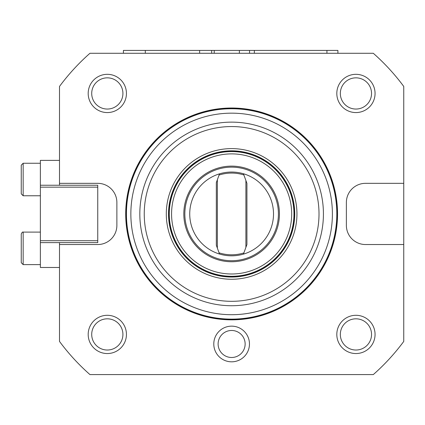 <?xml version="1.0" encoding="UTF-8"?>
<svg xmlns="http://www.w3.org/2000/svg" width="425" height="425" viewBox="0 0 425 425"><rect width="100%" height="100%" fill="white"/><g stroke="black" fill="none" stroke-linecap="round" stroke-linejoin="round"><path stroke-width="0.64" d="M59.5 185.247L59.5 86.44A214.2 214.2 0 0 1 89.946 53.284L373.304 53.284A214.2 214.2 0 0 1 403.75 86.44L403.75 341.429A214.2 214.2 0 0 1 373.304 374.584L89.946 374.584A214.2 214.2 0 0 1 59.5 341.429L59.5 242.622M231.625 261.747A47.812 47.812 0 0 0 279.438 213.934A47.812 47.812 0 0 0 231.625 166.122A47.812 47.812 0 0 0 183.812 213.934A47.812 47.812 0 0 0 231.625 261.747M294.737 213.934A63.112 63.112 0 0 1 231.625 277.047A63.112 63.112 0 0 1 168.512 213.934A63.112 63.112 0 0 1 231.625 150.822A63.112 63.112 0 0 1 294.737 213.934M231.625 276.404A62.47 62.47 0 0 0 294.095 213.934A62.47 62.47 0 0 0 231.625 151.465A62.47 62.47 0 0 0 169.155 213.934A62.47 62.47 0 0 0 231.625 276.404M231.625 153.882A60.053 60.053 0 0 0 179.616 243.961A60.053 60.053 0 0 0 283.634 243.961A60.053 60.053 0 0 0 231.625 153.882M59.5 183.334L97.75 183.334A19.125 19.125 0 0 1 116.875 202.459L116.875 225.409A19.125 19.125 0 0 1 97.75 244.534L59.5 244.534M40.375 242.622L97.75 242.622L97.75 240.709L40.375 240.709L40.375 267.484L59.5 267.484M231.625 357.494A13.51 13.51 0 0 1 218.115 343.984A13.51 13.51 0 0 1 231.625 330.475A13.51 13.51 0 0 1 245.135 343.984A13.51 13.51 0 0 1 231.625 357.494M21.25 234.016L21.25 262.703L23.163 264.616L23.163 232.103C22.668 231.731 22.031 232.369 21.25 234.016M40.375 240.709L40.375 187.159L97.75 187.159L97.75 240.709M59.5 160.384L40.375 160.384L40.375 187.159M219.066 252.817L217.35 248.094L217.35 179.775L219.066 175.052A40.858 40.858 0 0 1 243.881 174.957L245.9 180.519L245.9 247.35L243.881 252.912A40.858 40.858 0 0 1 219.066 252.817L219.502 254.028A41.884 41.884 0 0 0 273.509 213.934A41.884 41.884 0 0 0 219.502 173.841L219.066 175.052L219.502 173.841A41.884 41.884 0 0 0 219.502 254.028M21.25 167.089L21.25 193.853L23.163 195.766L23.163 163.253L21.25 165.166L21.25 167.089M254.352 53.284L254.352 50.416L123.404 50.416L123.404 53.284M249.544 53.284L249.544 50.416M239.376 53.284L239.376 50.416M214.232 53.284L214.232 50.416M211.677 53.284L211.677 50.416M199.638 53.284L199.638 50.416M337.902 53.284L337.902 50.416L254.352 50.416M326.942 53.284L326.942 50.416M231.625 361.818A17.834 17.834 0 0 0 249.459 343.984A17.834 17.834 0 0 0 231.625 326.15A17.834 17.834 0 0 0 213.791 343.984A17.834 17.834 0 0 0 231.625 361.818M231.625 108.008A105.926 105.926 0 0 0 139.894 266.895A105.926 105.926 0 0 0 323.356 266.895A105.926 105.926 0 0 0 231.625 108.008M231.625 108.391A105.543 105.543 0 0 0 140.223 266.703A105.543 105.543 0 0 0 323.027 266.703A105.543 105.543 0 0 0 231.625 108.391M231.625 276.282A62.347 62.347 0 0 1 169.278 213.934A62.347 62.347 0 0 1 231.625 151.587A62.347 62.347 0 0 1 293.973 213.934A62.347 62.347 0 0 1 231.625 276.282M231.625 260.722A46.787 46.787 0 0 1 184.838 213.934A46.787 46.787 0 0 1 231.625 167.147A46.787 46.787 0 0 1 278.412 213.934A46.787 46.787 0 0 1 231.625 260.722M217.35 248.094L216.325 245.273L216.325 182.596L217.35 179.775M243.445 173.751L243.881 174.957M245.9 180.519L246.925 183.34L246.925 244.529L245.9 247.35M243.881 252.912L243.445 254.118L243.881 252.912M403.75 244.534L365.5 244.534A19.125 19.125 0 0 1 346.375 225.409L346.375 202.459A19.125 19.125 0 0 1 365.5 183.334L403.75 183.334M332.398 213.934A100.773 100.773 0 0 1 231.625 314.707A100.773 100.773 0 0 1 130.852 213.934A100.773 100.773 0 0 1 231.625 113.162A100.773 100.773 0 0 1 332.398 213.934M336.812 213.934A105.188 105.188 0 0 0 231.625 108.747A105.188 105.188 0 0 0 126.438 213.934A105.188 105.188 0 0 0 231.625 319.122A105.188 105.188 0 0 0 336.812 213.934M166.303 213.934A65.322 65.322 0 0 0 231.625 279.257A65.322 65.322 0 0 0 296.947 213.934A65.322 65.322 0 0 0 231.625 148.612A65.322 65.322 0 0 0 166.303 213.934M319.01 213.934A87.385 87.385 0 0 1 187.935 289.611A87.385 87.385 0 0 1 187.935 138.258A87.385 87.385 0 0 1 319.01 213.934M323.425 213.934A91.8 91.8 0 0 0 231.625 122.134A91.8 91.8 0 0 0 139.825 213.934A91.8 91.8 0 0 0 231.625 305.734A91.8 91.8 0 0 0 323.425 213.934M371.54 334.422A15.603 15.603 0 0 1 355.938 350.025A15.603 15.603 0 0 1 340.335 334.422A15.603 15.603 0 0 1 355.938 318.819A15.603 15.603 0 0 1 371.54 334.422M375.062 334.422A19.125 19.125 0 0 0 355.938 315.297A19.125 19.125 0 0 0 336.812 334.422A19.125 19.125 0 0 0 355.938 353.547A19.125 19.125 0 0 0 375.062 334.422M122.915 334.422A15.603 15.603 0 0 1 107.312 350.025A15.603 15.603 0 0 1 91.71 334.422A15.603 15.603 0 0 1 107.312 318.819A15.603 15.603 0 0 1 122.915 334.422M126.438 334.422A19.125 19.125 0 0 0 107.312 315.297A19.125 19.125 0 0 0 88.188 334.422A19.125 19.125 0 0 0 107.312 353.547A19.125 19.125 0 0 0 126.438 334.422M371.54 93.447A15.603 15.603 0 0 1 355.938 109.05A15.603 15.603 0 0 1 340.335 93.447A15.603 15.603 0 0 1 355.938 77.844A15.603 15.603 0 0 1 371.54 93.447M375.062 93.447A19.125 19.125 0 0 0 355.938 74.322A19.125 19.125 0 0 0 336.812 93.447A19.125 19.125 0 0 0 355.938 112.572A19.125 19.125 0 0 0 375.062 93.447M122.915 93.447A15.603 15.603 0 0 1 107.312 109.05A15.603 15.603 0 0 1 91.71 93.447A15.603 15.603 0 0 1 107.312 77.844A15.603 15.603 0 0 1 122.915 93.447M126.438 93.447A19.125 19.125 0 0 0 107.312 74.322A19.125 19.125 0 0 0 88.188 93.447A19.125 19.125 0 0 0 107.312 112.572A19.125 19.125 0 0 0 126.438 93.447M97.75 187.159L97.75 185.247L40.375 185.247M40.375 232.103L23.163 232.103M145.302 53.284L145.302 50.416M23.163 195.766L40.375 195.766M23.163 163.253L40.375 163.253M23.163 264.616L40.375 264.616"/></g></svg>
